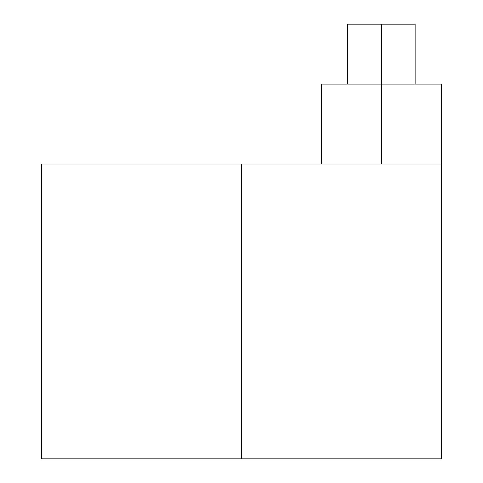 <?xml version="1.0" encoding="UTF-8"?>
<svg xmlns="http://www.w3.org/2000/svg" width="483" height="483" viewBox="0 0 483 483"><rect width="100%" height="100%" fill="white"/><g stroke="black" fill="none" stroke-linecap="round" stroke-linejoin="round"><path stroke-width="0.72" d="M347.675 84.108L347.675 24.15L415.132 24.15L381.401 24.15L415.132 24.15L415.132 84.108L438.709 84.108L381.401 84.108L381.401 24.15L381.401 84.108L441.359 84.108L441.359 164.051L65.374 164.051M381.401 164.051L381.401 84.108L381.401 164.051M441.359 458.85L241.5 458.85L241.5 164.051L441.359 164.051L441.359 458.85M221.516 458.85L196.533 458.85M146.566 458.85L124.083 458.85M79.109 458.85L241.5 458.85L41.641 458.85L41.641 164.051L241.5 164.051L241.5 458.85M321.443 164.051L321.443 84.108L381.401 84.108"/></g></svg>
